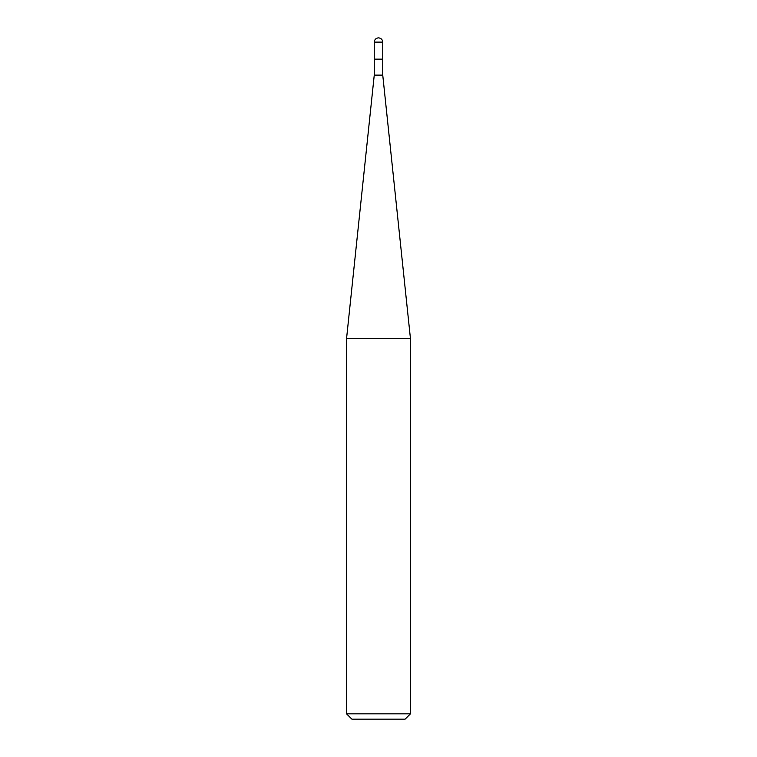 <?xml version="1.0" encoding="UTF-8"?>
<svg xmlns="http://www.w3.org/2000/svg" width="757" height="757" viewBox="0 0 757 757"><rect width="100%" height="100%" fill="white"/><g stroke="black" fill="none" stroke-linecap="round" stroke-linejoin="round"><path stroke-width="1.14" d="M374.242 59.141L382.758 59.141L382.758 42.108C382.484 39.544 381.064 38.124 378.5 37.85C375.936 38.124 374.516 39.544 374.242 42.108L374.242 59.141L374.242 42.108C374.516 39.544 375.936 38.124 378.5 37.85C381.064 38.124 382.484 39.544 382.758 42.108L374.242 42.108L382.758 42.108L382.758 59.141L374.242 59.141L374.251 75.113L346.564 338.493L346.564 713.832L351.891 719.15L405.109 719.15L410.436 713.832L410.436 338.493L382.749 75.113L382.749 59.141L382.749 75.113L374.251 75.113L374.251 59.141M374.251 75.113L382.749 75.113L410.436 338.493L346.564 338.493L374.251 75.113M346.564 338.493L410.436 338.493L410.436 713.832L346.564 713.832L346.564 338.493M346.564 713.832L410.436 713.832L405.109 719.15L351.891 719.15L346.564 713.832"/></g></svg>
